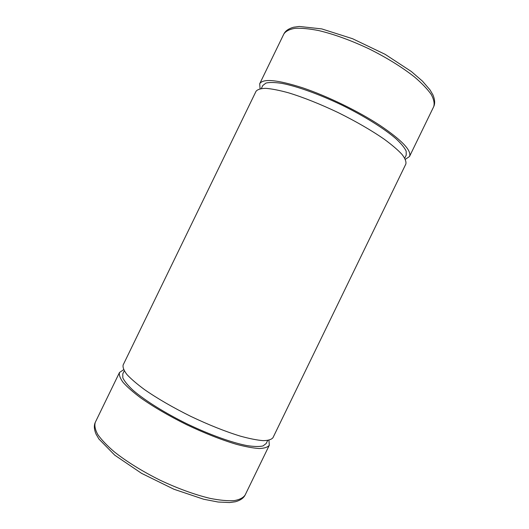 <?xml version="1.0" encoding="UTF-8"?>
<svg xmlns="http://www.w3.org/2000/svg" width="529" height="529" viewBox="0 0 529 529"><rect width="100%" height="100%" fill="white"/><g stroke="black" fill="none" stroke-linecap="round" stroke-linejoin="round"><path stroke-width="0.79" d="M260.07 88.74L259.686 83.774C262.959 78.358 277.335 79.72 302.819 87.867C327.458 96.179 358.523 111.302 380.139 125.499C402.093 140.377 411.879 150.719 409.499 156.518L405.366 159.289M268.937 440.254L269.314 445.22C267.747 447.236 264.407 448.334 259.296 448.526C253.186 448.142 245.542 446.734 236.37 444.307C221.294 439.811 204.736 433.284 186.697 424.727C168.817 415.84 153.45 406.867 140.588 397.801C133.01 392.095 127.178 386.957 123.092 382.388C120.09 378.261 118.886 374.955 119.501 372.476L123.641 369.698M272.977 437.681C271.463 439.579 268.177 440.564 263.125 440.644C257.068 440.154 249.47 438.647 240.338 436.134C225.321 431.519 208.796 424.926 190.757 416.363C172.877 407.482 157.477 398.575 144.562 389.628C136.938 384.001 131.06 378.962 126.92 374.512C123.859 370.492 122.602 367.298 123.158 364.937L256.029 91.305C257.537 89.414 260.823 88.422 265.875 88.343C271.932 88.839 279.53 90.34 288.662 92.853C303.679 97.475 320.204 104.068 338.243 112.631C356.129 121.511 371.53 130.418 384.444 139.365C392.068 144.986 397.947 150.024 402.08 154.481C405.141 158.502 406.398 161.689 405.842 164.056L272.977 437.681M267.654 440.485L266.18 443.514L263.006 445.94C259.303 446.774 253.96 446.661 246.983 445.59C231.821 442.654 209.583 434.673 187.101 423.894C164.724 412.898 144.708 400.354 133.017 390.25C127.866 385.429 124.474 381.303 122.834 377.878L122.774 373.884L124.249 370.849M404.751 158.145L406.226 155.109L406.166 151.109C404.533 147.684 401.134 143.557 395.983 138.743C384.299 128.64 364.276 116.096 341.899 105.099C319.423 94.314 297.186 86.339 282.017 83.397C275.04 82.332 269.704 82.213 265.994 83.053L262.82 85.473L261.346 88.508M409.499 156.518L433.707 106.66C434.699 103.406 433.873 99.34 431.228 94.46C427.492 89.176 421.977 83.39 414.67 77.115C402.192 67.262 387.03 57.866 369.176 48.926C351.111 40.422 334.348 34.319 318.888 30.609C309.439 28.751 301.484 27.984 295.023 28.321C289.548 29.26 285.845 31.125 283.894 33.916L259.686 83.774M245.106 495.078C243.161 497.868 239.452 499.726 233.983 500.665C227.516 501.003 219.561 500.242 210.112 498.384C194.659 494.668 177.896 488.565 159.824 480.067C141.97 471.121 126.808 461.724 114.337 451.878C107.03 445.597 101.508 439.817 97.779 434.534C95.134 429.654 94.301 425.587 95.293 422.327C93.831 425.455 94.083 429.376 96.04 434.104L98.93 439.024L114.767 455.185L141.554 473.336L173.909 489.239L203.672 499.244L218.107 502.021L229.566 502.55L235.339 501.776C240.345 500.361 243.598 498.133 245.106 495.078L269.314 445.22M433.707 106.66C435.175 103.585 434.924 99.65 432.94 94.843L429.971 89.824L422.473 81.149L411.357 71.521L385.099 54.315L352.585 38.729L321.758 28.903L299.269 26.45L293.615 27.224C288.689 28.606 285.448 30.841 283.894 33.916M119.501 372.476L95.293 422.327"/></g></svg>
